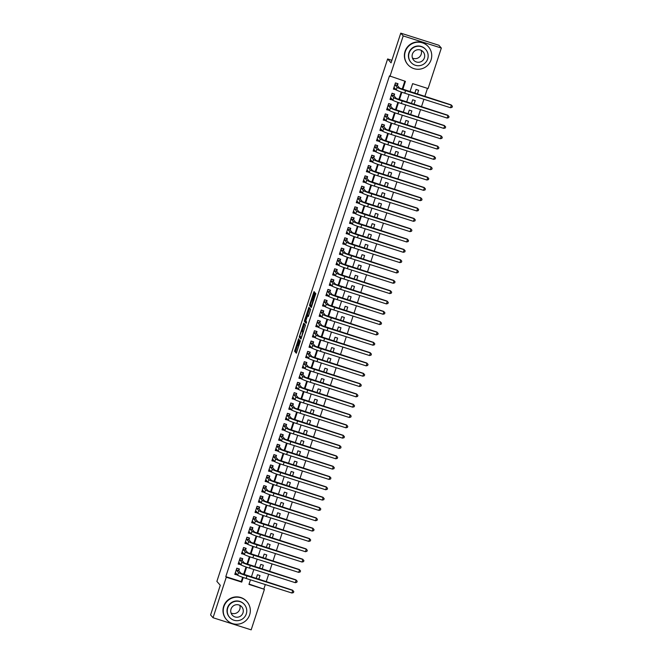 <?xml version="1.0" encoding="UTF-8"?>
<svg xmlns="http://www.w3.org/2000/svg" width="663" height="663" viewBox="0 0 663 663"><rect width="100%" height="100%" fill="white"/><g stroke="black" fill="none" stroke-linecap="round" stroke-linejoin="round"><path stroke-width="0.99" d="M298.648 338.735L294.596 351.257L296.328 353.222L300.43 340.757L298.309 345.68L299.543 339.746L297.273 344.503L298.648 338.735M314.337 293.286L314.577 292.159L314.08 291.612L313.665 292.516L309.754 304.474L309.522 305.602L311.254 307.566L315.82 293.568L315.223 292.905L314.801 293.808L311.436 305.817L310.276 304.516L314.337 293.286M297.422 344.669L298.159 344.909M249.073 584.053L264.413 589.324L251.169 629.85L213.038 617.734L210.594 614.957L220.29 585.28L216.876 581.401L387.631 58.957L391.054 62.836L400.759 33.15L403.203 35.918L441.334 48.043L428.091 88.569L412.626 83.654L409.966 91.801M213.038 617.734L226.282 577.208L241.738 582.114L243.246 577.498M402.764 89.455L405.416 81.358L389.463 75.889L225.793 576.653L226.282 577.208M389.952 76.444L403.203 35.918M303.787 323.13L299.212 337.119L300.952 339.083L305.51 325.094L303.787 323.13M305.287 320.453L304.599 320.237L308.933 307.367L310.665 309.331L308.336 316.483M308.328 316.475L307.624 315.679L306.091 319.98L305.858 321.107L306.588 321.928L306.132 323.353L304.367 321.356L304.599 320.237M417.35 94.146L418.61 90.284L416.032 89.464L414.773 93.326M413.969 104.472L415.237 100.61L412.659 99.79L411.391 103.652M410.596 114.79L411.856 110.936L409.278 110.116L408.018 113.978M407.223 125.116L408.483 121.254L405.905 120.442L404.645 124.296M403.85 135.443L405.11 131.581L402.532 130.76L401.272 134.622M400.469 145.769L401.737 141.907L399.159 141.086L397.899 144.948M397.096 156.095L398.364 152.233L395.786 151.413L394.518 155.275M393.723 166.421L394.982 162.559L392.405 161.739L391.145 165.601M390.35 176.739L391.609 172.886L389.032 172.065L387.772 175.927M386.977 187.065L388.236 183.203L385.659 182.391L384.399 186.245M383.595 197.392L384.863 193.53L382.286 192.709L381.026 196.571M380.222 207.718L381.49 203.856L378.913 203.035L377.645 206.897M376.849 218.044L378.109 214.182L375.531 213.362L374.272 217.224M373.476 228.37L374.736 224.508L372.158 223.688L370.899 227.55M370.103 238.697L371.363 234.835L368.785 234.014L367.526 237.876M366.722 249.015L367.99 245.153L365.412 244.34L364.153 248.202M363.349 259.341L364.617 255.479L362.039 254.667L360.771 258.52M359.976 269.667L361.236 265.805L358.658 264.985L357.398 268.846M356.603 279.993L357.863 276.131L355.285 275.311L354.025 279.173M353.23 290.319L354.49 286.457L351.912 285.637L350.652 289.499M349.849 300.646L351.117 296.784L348.539 295.963L347.279 299.825M346.476 310.964L347.735 307.11L345.166 306.289L343.898 310.151M343.103 321.29L344.362 317.428L341.785 316.616L340.525 320.469M339.729 331.616L340.989 327.754L338.412 326.934L337.152 330.796M336.356 341.942L337.616 338.08L335.039 337.26L333.779 341.122M332.975 352.268L334.243 348.406L331.666 347.586L330.406 351.448M329.602 362.595L330.862 358.733L328.293 357.912L327.025 361.774M326.229 372.913L327.489 369.059L324.911 368.238L323.652 372.1M322.856 383.239L324.116 379.377L321.538 378.565L320.279 382.427M319.483 393.565L320.743 389.703L318.165 388.883L316.906 392.745M316.102 403.891L317.37 400.029L314.792 399.209L313.524 403.071M312.729 414.218L313.989 410.356L311.419 409.535L310.151 413.397M309.356 424.544L310.615 420.682L308.038 419.861L306.778 423.723M305.983 434.87L307.242 431.008L304.665 430.188L303.405 434.05M302.61 445.188L303.869 441.334L301.292 440.514L300.032 444.376M299.228 455.514L300.496 451.652L297.919 450.84L296.651 454.694M295.855 465.84L297.115 461.978L294.546 461.158L293.278 465.02M292.482 476.167L293.742 472.305L291.165 471.484L289.905 475.346M289.109 486.493L290.369 482.631L287.792 481.81L286.532 485.672M285.736 496.819L286.996 492.957L284.419 492.137L283.159 495.999M282.355 507.137L283.623 503.283L281.046 502.463L279.778 506.325M278.982 517.463L280.242 513.601L277.664 512.789L276.405 516.651M275.609 527.789L276.869 523.927L274.291 523.107L273.032 526.969M272.236 538.116L273.496 534.254L270.918 533.433L269.659 537.295M268.863 548.442L270.123 544.58L267.545 543.759L266.286 547.621M265.482 558.768L266.75 554.906L264.172 554.086L262.904 557.948M262.109 569.094L263.368 565.232L260.791 564.412L259.531 568.274M238.796 570.81L239.384 569.003L236.807 568.183L234.785 574.382L237.445 574.92M242.169 560.484L242.757 558.677L240.18 557.856L238.158 564.056L240.826 564.603M245.542 550.157L246.13 548.351L243.561 547.53L241.531 553.729L244.199 554.276M248.915 539.831L249.512 538.024L246.934 537.212L244.904 543.403L247.572 543.95M252.296 529.513L252.885 527.707L250.307 526.886L248.285 533.077L250.946 533.624M255.669 519.187L256.258 517.38L253.68 516.56L251.658 522.751L254.327 523.298M259.042 508.861L259.631 507.054L257.053 506.234L255.031 512.433L257.7 512.971M262.415 498.535L263.004 496.728L260.435 495.907L258.404 502.106L261.073 502.653M265.788 488.208L266.385 486.402L263.808 485.581L261.777 491.78L264.446 492.327M269.17 477.882L269.758 476.075L267.181 475.263L265.159 481.454L267.819 482.001M272.543 467.564L273.131 465.757L270.554 464.937L268.532 471.128L271.2 471.675M275.916 457.238L276.504 455.431L273.927 454.611L271.905 460.802L274.573 461.349M279.289 446.912L279.877 445.105L277.308 444.285L275.278 450.484L277.946 451.022M282.662 436.585L283.258 434.779L280.681 433.958L278.651 440.157L281.319 440.696M286.043 426.259L286.631 424.453L284.054 423.632L282.032 429.831L284.692 430.378M289.416 415.933L290.004 414.126L287.427 413.314L285.405 419.505L288.074 420.052M292.789 405.607L293.377 403.8L290.8 402.988L288.778 409.179L291.447 409.726M296.162 395.289L296.751 393.482L294.181 392.662L292.151 398.853L294.82 399.399M299.535 384.963L300.132 383.156L297.554 382.336L295.524 388.526L298.193 389.073M302.916 374.636L303.505 372.83L300.927 372.009L298.905 378.208L301.566 378.747M306.289 364.31L306.878 362.504L304.3 361.683L302.278 367.882L304.947 368.429M309.662 353.984L310.251 352.177L307.673 351.357L305.651 357.556L308.32 358.103M313.035 343.658L313.632 341.851L311.055 341.039L309.024 347.23L311.693 347.777M316.408 333.34L317.005 331.533L314.428 330.713L312.397 336.903L315.066 337.45M319.79 323.014L320.378 321.207L317.801 320.386L315.779 326.577L318.439 327.124M323.163 312.687L323.751 310.881L321.174 310.06L319.152 316.259L321.82 316.798M326.536 302.361L327.124 300.554L324.547 299.734L322.525 305.933L325.193 306.472M329.909 292.035L330.505 290.228L327.928 289.408L325.898 295.607L328.566 296.154M333.282 281.709L333.879 279.902L331.301 279.09L329.279 285.281L331.939 285.828M336.663 271.391L337.252 269.576L334.674 268.764L332.652 274.954L335.312 275.501M340.036 261.065L340.625 259.258L338.047 258.437L336.025 264.628L338.694 265.175M343.409 250.738L343.998 248.932L341.42 248.111L339.398 254.302L342.067 254.849M346.782 240.412L347.379 238.605L344.801 237.785L342.771 243.984L345.44 244.523M350.155 230.086L350.752 228.279L348.174 227.459L346.152 233.658L348.813 234.205M353.536 219.76L354.125 217.953L351.547 217.132L349.525 223.332L352.186 223.879M356.909 209.433L357.498 207.627L354.92 206.815L352.898 213.005L355.567 213.552M360.282 199.115L360.871 197.309L358.293 196.488L356.271 202.679L358.94 203.226M363.656 188.789L364.252 186.983L361.675 186.162L359.644 192.353L362.313 192.9M367.037 178.463L367.625 176.656L365.048 175.836L363.026 182.035L365.686 182.574M370.41 168.137L370.998 166.33L368.421 165.51L366.399 171.709L369.059 172.247M373.783 157.811L374.371 156.004L371.794 155.183L369.772 161.382L372.44 161.929M377.156 147.484L377.744 145.678L375.175 144.865L373.145 151.056L375.813 151.603M380.529 137.166L381.126 135.36L378.548 134.539L376.518 140.73L379.186 141.277M383.91 126.84L384.499 125.034L381.921 124.213L379.899 130.404L382.559 130.951M387.283 116.514L387.872 114.707L385.294 113.887L383.272 120.086L385.941 120.625M390.656 106.188L391.245 104.381L388.667 103.561L386.645 109.76L389.314 110.298M394.029 95.862L394.618 94.055L392.048 93.234L390.018 99.433L392.687 99.98M225.793 576.653L241.249 581.567L242.65 577.291M243.553 574.514L246.023 566.964M246.934 564.188L249.396 556.638M250.307 553.862L252.769 546.312M253.68 543.536L256.15 535.994M257.053 533.209L259.523 525.668M260.426 522.892L262.896 515.342M263.808 512.565L266.269 505.015M267.181 502.239L269.65 494.689M270.554 491.913L273.023 484.363M273.927 481.587L276.396 474.037M277.3 471.26L279.769 463.719M280.681 460.934L283.142 453.393M284.054 450.616L286.524 443.066M287.427 440.29L289.897 432.74M290.8 429.964L293.27 422.414M294.173 419.638L296.643 412.088M297.554 409.311L300.016 401.77M300.927 398.985L303.397 391.443M304.3 388.667L306.77 381.117M307.673 378.341L310.143 370.791M311.055 368.015L313.516 360.465M314.428 357.689L316.889 350.139M317.801 347.362L320.27 339.821M321.174 337.036L323.643 329.494M324.547 326.71L327.016 319.168M327.928 316.392L330.389 308.842M331.301 306.066L333.762 298.516M334.674 295.739L337.144 288.19M338.047 285.413L340.517 277.863M341.42 275.087L343.89 267.545M344.801 264.761L347.263 257.219M348.174 254.443L350.636 246.893M351.547 244.117L354.017 236.567M354.92 233.79L357.39 226.24M358.293 223.464L360.763 215.914M361.675 213.138L364.136 205.596M365.048 202.812L367.509 195.27M368.421 192.494L370.89 184.944M371.794 182.168L374.264 174.618M375.167 171.841L377.637 164.291M378.548 161.515L381.01 153.965M381.921 151.189L384.383 143.639M385.294 140.863L387.764 133.321M388.667 130.536L391.137 122.995M392.04 120.218L394.51 112.669M395.421 109.892L397.883 102.342M398.794 99.566L401.264 92.016M402.168 89.24L404.811 81.168M397.402 85.535L397.999 83.729L395.421 82.908L393.391 89.107L396.06 89.654M263.924 588.769L265.308 584.551M266.203 581.791L268.681 574.224M269.584 571.465L272.054 563.906M272.957 561.138L275.427 553.58M276.33 550.812L278.8 543.254M279.703 540.494L282.181 532.928M283.084 530.168L285.554 522.601M286.457 519.842L288.927 512.275M289.83 509.515L292.3 501.949M293.203 499.189L295.673 491.631M296.576 488.863L299.054 481.305M299.958 478.545L302.427 470.979M303.331 468.219L305.8 460.652M306.704 457.893L309.173 450.326M310.077 447.566L312.546 440M313.45 437.24L315.928 429.682M316.831 426.914L319.301 419.356M320.204 416.588L322.674 409.03M323.577 406.27L326.047 398.703M326.95 395.944L329.42 388.377M330.323 385.617L332.801 378.051M333.704 375.291L336.174 367.725M337.077 364.965L339.547 357.407M340.45 354.639L342.92 347.081M343.824 344.321L346.293 336.754M347.197 333.995L349.674 326.428M350.578 323.668L353.048 316.102M353.951 313.342L356.421 305.776M357.324 303.016L359.794 295.458M360.697 292.69L363.175 285.131M364.07 282.363L366.548 274.805M367.451 272.045L369.921 264.479M370.824 261.719L373.294 254.153M374.197 251.393L376.667 243.827M377.57 241.067L380.048 233.5M380.943 230.741L383.421 223.182M384.325 220.414L386.794 212.856M387.698 210.096L390.167 202.53M391.071 199.77L393.54 192.204M394.444 189.444L396.922 181.877M397.817 179.118L400.295 171.551M401.198 168.792L403.668 161.233M404.571 158.465L407.041 150.907M407.944 148.139L410.414 140.581M411.317 137.821L413.795 130.255M414.698 127.495L417.168 119.928M418.071 117.169L420.541 109.602M421.444 106.842L423.914 99.276M424.817 96.516L427.478 88.37M258.736 579.412L259.995 575.559L257.418 574.738L256.158 578.6M391.883 60.308L387.631 58.957M400.759 33.15L438.889 45.266L441.334 48.043M250.448 579.835L248.956 584.41L264.413 589.324M409.063 94.56L406.593 102.119M405.69 104.887L403.22 112.445M402.317 115.213L399.839 122.771M398.935 125.531L396.466 133.097M395.562 135.857L393.093 143.423M392.189 146.183L389.72 153.75M388.816 156.509L386.347 164.076M385.443 166.836L382.965 174.394M382.062 177.162L379.592 184.72M378.689 187.48L376.219 195.046M375.316 197.806L372.846 205.373M371.943 208.132L369.473 215.699M368.57 218.459L366.092 226.025M365.189 228.785L362.719 236.343M361.816 239.111L359.346 246.669M358.443 249.437L355.973 256.995M355.07 259.755L352.592 267.322M351.697 270.081L349.219 277.648M348.315 280.408L345.846 287.974M344.942 290.734L342.473 298.3M341.569 301.06L339.1 308.618M338.196 311.386L335.718 318.944M334.823 321.704L332.345 329.271M331.442 332.03L328.972 339.597M328.069 342.357L325.599 349.923M324.696 352.683L322.226 360.249M321.323 363.009L318.845 370.567M317.95 373.335L315.472 380.894M314.569 383.662L312.099 391.22M311.196 393.979L308.726 401.546M307.823 404.306L305.353 411.872M304.45 414.632L301.972 422.198M301.068 424.958L298.599 432.525M297.695 435.284L295.226 442.843M294.322 445.611L291.853 453.169M290.949 455.929L288.48 463.495M287.576 466.255L285.098 473.821M284.195 476.581L281.725 484.147M280.822 486.907L278.352 494.474M277.449 497.233L274.979 504.792M274.076 507.56L271.606 515.118M270.703 517.886L268.225 525.444M267.322 528.204L264.852 535.77M263.949 538.53L261.479 546.097M260.576 548.856L258.106 556.423M257.203 559.182L254.733 566.741M253.83 569.509L251.352 577.067M244.158 574.73L246.628 567.18M247.531 564.404L250.001 556.854M250.904 554.077L253.374 546.527M254.277 543.759L256.747 536.201M257.65 533.433L260.12 525.875M261.031 523.107L263.501 515.549M264.404 512.781L266.874 505.223M267.777 502.455L270.247 494.905M271.15 492.128L273.62 484.578M274.523 481.81L276.993 474.252M277.905 471.484L280.374 463.926M281.278 461.158L283.747 453.6M284.651 450.832L287.12 443.274M288.024 440.505L290.493 432.956M291.405 430.179L293.866 422.629M294.778 419.853L297.248 412.303M298.151 409.535L300.621 401.977M301.524 399.209L303.994 391.651M304.897 388.883L307.367 381.324M308.278 378.556L310.74 370.998M311.651 368.23L314.121 360.68M315.024 357.904L317.494 350.354M318.397 347.586L320.867 340.028M321.77 337.26L324.24 329.702M325.152 326.934L327.621 319.375M328.525 316.607L330.994 309.049M331.898 306.281L334.367 298.731M335.271 295.955L337.74 288.405M338.644 285.629L341.113 278.079M342.025 275.311L344.495 267.753M345.398 264.985L347.868 257.426M348.771 254.658L351.241 247.1M352.144 244.332L354.614 236.774M355.517 234.006L357.987 226.456M358.898 223.68L361.368 216.13M362.271 213.362L364.741 205.803M365.644 203.035L368.114 195.477M369.018 192.709L371.487 185.151M372.391 182.383L374.86 174.825M375.772 172.057L378.241 164.507M379.145 161.731L381.615 154.181M382.518 151.404L384.988 143.854M385.891 141.086L388.361 133.528M389.264 130.76L391.734 123.202M392.645 120.434L395.115 112.876M396.018 110.108L398.488 102.55M399.391 99.782L401.861 92.232M241.249 581.567L241.738 582.114M237.362 575.194L236.26 573.951M240.735 564.876L239.633 563.625M244.108 554.55L243.006 553.298M247.481 544.224L246.387 542.98M250.854 533.897L249.76 532.654M254.236 523.571L253.133 522.328M257.609 513.245L256.506 512.002M260.982 502.927L259.879 501.676M264.355 492.601L263.261 491.349M267.736 482.274L266.634 481.031M271.109 471.948L270.007 470.705M274.482 461.622L273.38 460.379M277.855 451.296L276.753 450.053M281.228 440.978L280.134 439.726M284.609 430.652L283.507 429.4M287.982 420.325L286.88 419.074M291.355 409.999L290.253 408.756M294.728 399.673L293.626 398.43M298.101 389.347L297.007 388.104M301.483 379.021L300.38 377.777M304.856 368.703L303.753 367.451M308.229 358.376L307.126 357.125M311.602 348.05L310.499 346.807M314.975 337.724L313.881 336.481M318.356 327.398L317.254 326.155M321.729 317.071L320.627 315.828M325.102 306.754L324 305.502M328.475 296.427L327.373 295.176M331.848 286.101L330.754 284.85M335.229 275.775L334.127 274.532M338.602 265.449L337.5 264.206M341.975 255.122L340.873 253.879M345.348 244.796L344.254 243.553M348.721 234.478L347.627 233.227M352.103 224.152L351 222.901M355.476 213.826L354.374 212.583M358.849 203.5L357.747 202.256M362.222 193.173L361.128 191.93M365.595 182.847L364.501 181.604M368.976 172.529L367.874 171.278M372.349 162.203L371.247 160.952M375.722 151.877L374.62 150.625M379.095 141.55L378.001 140.307M382.468 131.224L381.374 129.981M385.849 120.898L384.747 119.655M389.222 110.572L388.12 109.329M392.595 100.254L391.493 99.002M395.968 89.928L394.875 88.676M297.72 344.768L295.623 351.581L296.61 352.699M300.414 336.531L300.248 337.442L301.234 338.561M304.532 323.975L302.287 330.812M299.949 335.03L299.784 335.818L301.309 337.542L301.599 336.903L302.834 331.84L301.773 330.655L299.949 335.03M302.825 330.994L301.798 330.671L303.472 331.732M307.441 315.024L309.538 308.602L308.51 308.278M306.389 322.815L304.367 321.356M308.328 315.903L306.886 314.842L305.129 320.279L305.535 320.743L305.958 319.831L307.3 315.315L306.903 314.859L307.889 315.174M305.577 320.751L305.394 321.688M310.715 305.013L310.549 305.925L311.535 307.044M238.514 568.73L236.732 568.406M236.724 574.1L235.05 573.57M238.813 569.061L238.697 570.702L241.083 573.404L292.54 590.161L293.8 591.553L293.46 592.589L291.944 593.02L246.13 578.459A8.163 0.564 -161.9 0 1 237.669 575.169L235.373 572.575M291.944 593.02L292.781 590.435L246.976 575.874A8.163 0.564 -161.9 0 1 238.506 572.592L236.219 569.989M293.8 591.553L292.54 590.161M238.697 570.702L236.243 569.915M239.791 605.294A6.315 6.257 -41.4 0 1 231.047 613.01M223.903 606.604A13.608 13.484 138.6 0 0 239.492 623.941A13.608 13.484 138.6 0 0 246.984 601.697A13.608 13.484 138.6 0 0 223.903 606.604M246.984 601.697L246.744 601.416A13.608 13.484 138.6 0 0 223.655 606.33A13.608 13.484 138.6 0 0 226.332 619.433L226.58 619.706M229.663 617.435L229.431 617.187A9.796 9.713 -41.4 0 1 234.835 601.167A9.796 9.713 -41.4 0 1 244.133 604.217L244.357 604.474A9.796 9.713 138.6 0 0 227.732 608.004A9.796 9.713 138.6 0 0 238.953 620.485A9.796 9.713 138.6 0 0 244.357 604.474M242.981 612.852A6.315 6.257 138.6 0 0 235.755 604.813A6.315 6.257 138.6 0 0 232.274 615.131A6.315 6.257 138.6 0 0 242.981 612.852M421.179 50.33A6.315 6.257 -41.4 0 1 412.436 58.046M405.292 51.639A13.608 13.484 138.6 0 0 420.881 68.977A13.608 13.484 138.6 0 0 428.381 46.725A13.608 13.484 138.6 0 0 405.292 51.639M428.381 46.725L428.132 46.451A13.608 13.484 138.6 0 0 405.043 51.366A13.608 13.484 138.6 0 0 407.72 64.46L407.969 64.742M411.052 62.471L410.828 62.223A9.796 9.713 -41.4 0 1 416.223 46.203A9.796 9.713 -41.4 0 1 425.522 49.253L425.745 49.501A9.796 9.713 138.6 0 0 409.121 53.04A9.796 9.713 138.6 0 0 420.35 65.521A9.796 9.713 138.6 0 0 425.745 49.501M424.378 57.888A6.315 6.257 138.6 0 0 417.143 49.841A6.315 6.257 138.6 0 0 413.662 60.167A6.315 6.257 138.6 0 0 424.378 57.888M241.887 558.403L240.114 558.08M240.097 563.774L238.423 563.243M242.186 558.743L242.07 560.376L244.465 563.086L295.913 579.835L297.173 581.227L296.833 582.263L295.317 582.694L249.503 568.133A8.163 0.564 -161.9 0 1 241.042 564.843L238.746 562.249M295.317 582.694L296.162 580.108L250.349 565.547A8.163 0.564 -161.9 0 1 241.887 562.265L239.592 559.663M297.173 581.227L295.913 579.835M242.07 560.376L239.616 559.597M245.269 548.077L243.487 547.754M243.47 553.448L241.796 552.917M245.567 548.417L245.443 550.05L247.838 552.76L299.286 569.509L300.546 570.901L300.206 571.937L298.69 572.368L252.876 557.807A8.163 0.564 -161.9 0 1 244.415 554.517L242.119 551.923M298.69 572.368L299.535 569.79L253.722 555.229A8.163 0.564 -161.9 0 1 245.26 551.939L242.965 549.345M300.546 570.901L299.286 569.509M245.443 550.05L242.989 549.271M248.642 537.751L246.86 537.428M246.843 543.121L245.169 542.591M248.94 538.091L248.816 539.723L251.211 542.433L302.659 559.182L303.919 560.583L303.588 561.611L302.063 562.042L256.25 547.481A8.163 0.564 -161.9 0 1 247.788 544.199L245.501 541.596M302.063 562.042L302.908 559.464L257.095 544.903A8.163 0.564 -161.9 0 1 248.633 541.613L246.338 539.019M303.919 560.583L302.659 559.182M248.816 539.723L246.363 538.944M252.015 527.425L250.233 527.102M250.216 532.795L248.55 532.265M252.313 527.765L252.197 529.397L254.584 532.107L306.041 548.856L307.292 550.257L306.961 551.284L305.436 551.715L259.631 537.154A8.163 0.564 -161.9 0 1 251.161 533.872L248.874 531.27M305.436 551.715L306.281 549.138L260.468 534.577A8.163 0.564 -161.9 0 1 252.006 531.287L249.719 528.693M307.292 550.257L306.041 548.856M252.197 529.397L249.744 528.618M255.388 517.099L253.606 516.784M253.597 522.477L251.923 521.938M255.686 517.438L255.57 519.071L257.957 521.781L309.414 538.538L310.674 539.931L310.334 540.958L308.817 541.398L263.004 526.836A8.163 0.564 -161.9 0 1 254.542 523.546L252.247 520.944M308.817 541.398L309.654 538.812L263.849 524.251A8.163 0.564 -161.9 0 1 255.388 520.961L253.092 518.367M310.674 539.931L309.414 538.538M255.57 519.071L253.117 518.292M258.769 506.781L256.987 506.457M256.971 512.151L255.296 511.621M259.067 507.112L258.943 508.745L261.338 511.455L312.787 528.212L314.047 529.604L313.707 530.64L312.19 531.071L266.377 516.51A8.163 0.564 -161.9 0 1 257.915 513.22L255.62 510.626M312.19 531.071L313.035 528.486L267.222 513.924A8.163 0.564 -161.9 0 1 258.761 510.643L256.465 508.04M314.047 529.604L312.787 528.212M258.943 508.745L256.49 507.966M262.142 496.454L260.36 496.131M260.344 501.825L258.669 501.294M262.44 496.794L262.316 498.427L264.711 501.137L316.16 517.886L317.42 519.278L317.08 520.314L315.563 520.745L269.75 506.184A8.163 0.564 -161.9 0 1 261.288 502.894L258.993 500.3M315.563 520.745L316.408 518.159L270.595 503.598A8.163 0.564 -161.9 0 1 262.134 500.316L259.838 497.714M317.42 519.278L316.16 517.886M262.316 498.427L259.863 497.648M265.515 486.128L263.733 485.805M263.717 491.498L262.042 490.968M265.813 486.468L265.697 488.101L268.084 490.811L319.541 507.56L320.793 508.952L320.461 509.988L318.936 510.419L273.123 495.858A8.163 0.564 -161.9 0 1 264.661 492.568L262.374 489.974M318.936 510.419L319.781 507.841L273.968 493.28A8.163 0.564 -161.9 0 1 265.507 489.99L263.211 487.388M320.793 508.952L319.541 507.56M265.697 488.101L263.236 487.322M268.888 475.802L267.106 475.479M267.09 481.172L265.424 480.642M269.186 476.142L269.07 477.774L271.457 480.484L322.914 497.233L324.166 498.626L323.834 499.662L322.309 500.093L276.504 485.531A8.163 0.564 -161.9 0 1 268.043 482.241L265.747 479.647M322.309 500.093L323.154 497.515L277.341 482.954A8.163 0.564 -161.9 0 1 268.88 479.664L266.592 477.07M324.166 498.626L322.914 497.233M269.07 477.774L266.617 476.995M272.261 465.476L270.479 465.153M270.471 470.846L268.797 470.316M272.559 465.816L272.443 467.448L274.83 470.158L326.287 486.907L327.547 488.308L327.207 489.335L325.69 489.766L279.877 475.205A8.163 0.564 -161.9 0 1 271.416 471.923L269.12 469.321M325.69 489.766L326.527 487.189L280.722 472.628A8.163 0.564 -161.9 0 1 272.261 469.338L269.965 466.744M327.547 488.308L326.287 486.907M272.443 467.448L269.99 466.669M275.642 455.15L273.86 454.826M273.844 460.52L272.17 459.989M275.941 455.489L275.816 457.122L278.211 459.832L329.66 476.589L330.92 477.982L330.58 479.009L329.063 479.44L283.25 464.887A8.163 0.564 -161.9 0 1 274.789 461.597L272.493 458.995M329.063 479.44L329.909 476.863L284.096 462.302A8.163 0.564 -161.9 0 1 275.634 459.011L273.338 456.417M330.92 477.982L329.66 476.589M275.816 457.122L273.363 456.343M279.015 444.832L277.233 444.508M277.217 450.202L275.543 449.671M279.314 445.163L279.189 446.796L281.584 449.506L333.033 466.263L334.293 467.655L333.953 468.691L332.436 469.122L286.623 454.561A8.163 0.564 -161.9 0 1 278.162 451.271L275.874 448.677M332.436 469.122L333.282 466.537L287.469 451.975A8.163 0.564 -161.9 0 1 279.007 448.694L276.711 446.091M334.293 467.655L333.033 466.263M279.189 446.796L276.736 446.017M282.388 434.505L280.606 434.182M280.59 439.876L278.916 439.345M282.687 434.837L282.571 436.478L284.957 439.179L336.414 455.937L337.666 457.329L337.334 458.365L335.809 458.796L290.004 444.235A8.163 0.564 -161.9 0 1 281.535 440.945L279.247 438.351M335.809 458.796L336.655 456.21L290.842 441.649A8.163 0.564 -161.9 0 1 282.38 438.367L280.093 435.765M337.666 457.329L336.414 455.937M282.571 436.478L280.109 435.69M285.761 424.179L283.979 423.856M283.963 429.549L282.297 429.019M286.06 424.519L285.944 426.152L288.33 428.862L339.788 445.611L341.047 447.003L340.707 448.039L339.183 448.47L293.377 433.909A8.163 0.564 -161.9 0 1 284.916 430.619L282.62 428.025M339.183 448.47L340.028 445.884L294.223 431.331A8.163 0.564 -161.9 0 1 285.753 428.041L283.466 425.439M341.047 447.003L339.788 445.611M285.944 426.152L283.491 425.373M289.134 413.853L287.352 413.53M287.344 419.223L285.67 418.693M289.433 414.193L289.317 415.825L291.703 418.535L343.161 435.284L344.42 436.677L344.08 437.713L342.564 438.144L296.751 423.582A8.163 0.564 -161.9 0 1 288.289 420.292L285.993 417.698M342.564 438.144L343.401 435.566L297.596 421.005A8.163 0.564 -161.9 0 1 289.134 417.715L286.839 415.121M344.42 436.677L343.161 435.284M289.317 415.825L286.864 415.046M292.516 403.527L290.734 403.203M290.717 408.897L289.043 408.367M292.814 403.866L292.69 405.499L295.085 408.209L346.534 424.958L347.793 426.359L347.453 427.386L345.937 427.817L300.124 413.256A8.163 0.564 -161.9 0 1 291.662 409.974L289.366 407.372M345.937 427.817L346.782 425.24L300.969 410.679A8.163 0.564 -161.9 0 1 292.507 407.389L290.212 404.795M347.793 426.359L346.534 424.958M292.69 405.499L290.237 404.72M295.889 393.2L294.107 392.877M294.09 398.571L292.416 398.04M296.187 393.54L296.063 395.173L298.458 397.883L349.907 414.64L351.166 416.032L350.826 417.06L349.31 417.491L303.497 402.93A8.163 0.564 -161.9 0 1 295.035 399.648L292.748 397.046M349.31 417.491L350.155 414.914L304.342 400.353A8.163 0.564 -161.9 0 1 295.88 397.062L293.585 394.468M351.166 416.032L349.907 414.64M296.063 395.173L293.61 394.394M299.262 382.882L297.48 382.559M297.463 388.253L295.797 387.714M299.56 383.214L299.444 384.847L301.831 387.557L353.288 404.314L354.539 405.706L354.208 406.734L352.683 407.173L306.878 392.612A8.163 0.564 -161.9 0 1 298.408 389.322L296.121 386.72M352.683 407.173L353.528 404.587L307.715 390.026A8.163 0.564 -161.9 0 1 299.253 386.736L296.966 384.142M354.539 405.706L353.288 404.314M299.444 384.847L296.983 384.068M302.635 372.556L300.853 372.233M300.836 377.927L299.17 377.396M302.933 372.888L302.817 374.529L305.204 377.23L356.661 393.988L357.921 395.38L357.581 396.416L356.056 396.847L310.251 382.286A8.163 0.564 -161.9 0 1 301.789 378.996L299.494 376.402M356.056 396.847L356.901 394.261L311.096 379.7A8.163 0.564 -161.9 0 1 302.626 376.418L300.339 373.816M357.921 395.38L356.661 393.988M302.817 374.529L300.364 373.741M306.008 362.23L304.234 361.907M304.218 367.6L302.543 367.07M306.306 362.57L306.19 364.202L308.577 366.912L360.034 383.662L361.294 385.054L360.954 386.09L359.437 386.521L313.624 371.96A8.163 0.564 -161.9 0 1 305.162 368.669L302.867 366.075M359.437 386.521L360.274 383.935L314.469 369.374A8.163 0.564 -161.9 0 1 306.008 366.092L303.712 363.49M361.294 385.054L360.034 383.662M306.19 364.202L303.737 363.423M309.389 351.904L307.607 351.581M307.591 357.274L305.916 356.744M309.687 352.244L309.563 353.876L311.958 356.586L363.407 373.335L364.667 374.728L364.327 375.764L362.81 376.194L316.997 361.633A8.163 0.564 -161.9 0 1 308.535 358.343L306.24 355.749M362.81 376.194L363.656 373.617L317.842 359.056A8.163 0.564 -161.9 0 1 309.381 355.766L307.085 353.164M364.667 374.728L363.407 373.335M309.563 353.876L307.11 353.097M312.762 341.578L310.98 341.254M310.964 346.948L309.289 346.418M313.06 341.917L312.936 343.55L315.331 346.26L366.78 363.009L368.04 364.41L367.7 365.437L366.183 365.868L320.37 351.307A8.163 0.564 -161.9 0 1 311.908 348.025L309.621 345.423M366.183 365.868L367.029 363.291L321.215 348.73A8.163 0.564 -161.9 0 1 312.754 345.44L310.458 342.846M368.04 364.41L366.78 363.009M312.936 343.55L310.483 342.771M316.135 331.251L314.353 330.928M314.337 336.622L312.671 336.091M316.433 331.591L316.317 333.224L318.704 335.934L370.161 352.683L371.413 354.083L371.081 355.111L369.556 355.542L323.751 340.981A8.163 0.564 -161.9 0 1 315.281 337.699L312.994 335.097M369.556 355.542L370.402 352.965L324.588 338.403A8.163 0.564 -161.9 0 1 316.127 335.113L313.839 332.519M371.413 354.083L370.161 352.683M316.317 333.224L313.856 332.445M319.508 320.925L317.726 320.602M317.71 326.304L316.044 325.765M319.806 321.265L319.69 322.898L322.077 325.608L373.534 342.365L374.794 343.757L374.454 344.785L372.929 345.216L327.124 330.663A8.163 0.564 -161.9 0 1 318.663 327.373L316.367 324.771M372.929 345.216L373.775 342.638L327.97 328.077A8.163 0.564 -161.9 0 1 319.5 324.787L317.212 322.193M374.794 343.757L373.534 342.365M319.69 322.898L317.237 322.119M322.881 310.607L321.107 310.284M321.091 315.978L319.417 315.447M323.179 310.939L323.063 312.571L325.45 315.281L376.907 332.039L378.167 333.431L377.827 334.467L376.311 334.898L330.497 320.337A8.163 0.564 -161.9 0 1 322.036 317.047L319.74 314.453M376.311 334.898L377.148 332.312L331.343 317.751A8.163 0.564 -161.9 0 1 322.881 314.469L320.585 311.867M378.167 333.431L376.907 332.039M323.063 312.571L320.61 311.792M326.262 300.281L324.48 299.958M324.464 305.651L322.79 305.121M326.561 300.621L326.436 302.253L328.831 304.955L380.28 321.712L381.54 323.105L381.2 324.141L379.684 324.572L333.87 310.011A8.163 0.564 -161.9 0 1 325.409 306.72L323.113 304.126M379.684 324.572L380.529 321.986L334.716 307.425A8.163 0.564 -161.9 0 1 326.254 304.143L323.958 301.541M381.54 323.105L380.28 321.712M326.436 302.253L323.983 301.466M329.635 289.955L327.853 289.632M327.837 295.325L326.163 294.795M329.934 290.295L329.809 291.927L332.204 294.637L383.653 311.386L384.913 312.779L384.573 313.814L383.057 314.245L337.243 299.684A8.163 0.564 -161.9 0 1 328.782 296.394L326.494 293.8M383.057 314.245L383.902 311.66L338.089 297.107A8.163 0.564 -161.9 0 1 329.627 293.817L327.331 291.214M384.913 312.779L383.653 311.386M329.809 291.927L327.356 291.148M333.008 279.629L331.227 279.305M331.21 284.999L329.544 284.468M333.307 279.968L333.191 281.601L335.577 284.311L387.035 301.06L388.286 302.452L387.954 303.488L386.43 303.919L340.625 289.358A8.163 0.564 -161.9 0 1 332.155 286.068L329.867 283.474M386.43 303.919L387.275 301.342L341.462 286.781A8.163 0.564 -161.9 0 1 333 283.491L330.713 280.897M388.286 302.452L387.035 301.06M333.191 281.601L330.729 280.822M336.381 269.302L334.6 268.979M334.583 274.673L332.917 274.142M336.68 269.642L336.564 271.275L338.95 273.985L390.408 290.734L391.667 292.134L391.327 293.162L389.811 293.593L343.998 279.032A8.163 0.564 -161.9 0 1 335.536 275.75L333.24 273.148M389.811 293.593L390.648 291.016L344.843 276.454A8.163 0.564 -161.9 0 1 336.373 273.164L334.086 270.57M391.667 292.134L390.408 290.734M336.564 271.275L334.111 270.496M339.754 258.976L337.981 258.653M337.964 264.346L336.29 263.816M340.053 259.316L339.937 260.949L342.332 263.659L393.781 280.416L395.04 281.808L394.7 282.836L393.184 283.267L347.371 268.706A8.163 0.564 -161.9 0 1 338.909 265.424L336.613 262.821M393.184 283.267L394.029 280.689L348.216 266.128A8.163 0.564 -161.9 0 1 339.754 262.838L337.459 260.244M395.04 281.808L393.781 280.416M339.937 260.949L337.484 260.169M343.136 248.658L341.354 248.335M341.337 254.028L339.663 253.49M343.434 248.99L343.31 250.622L345.705 253.332L397.154 270.09L398.413 271.482L398.073 272.51L396.557 272.949L350.744 258.388A8.163 0.564 -161.9 0 1 342.282 255.098L339.986 252.495M396.557 272.949L397.402 270.363L351.589 255.802A8.163 0.564 -161.9 0 1 343.127 252.512L340.832 249.918M398.413 271.482L397.154 270.09M343.31 250.622L340.857 249.843M346.509 238.332L344.727 238.009M344.71 243.702L343.036 243.172M346.807 238.663L346.683 240.304L349.078 243.006L400.527 259.763L401.786 261.156L401.446 262.192L399.93 262.623L354.117 248.061A8.163 0.564 -161.9 0 1 345.655 244.771L343.368 242.177M399.93 262.623L400.775 260.037L354.962 245.476A8.163 0.564 -161.9 0 1 346.5 242.194L344.205 239.592M401.786 261.156L400.527 259.763M346.683 240.304L344.23 239.517M349.882 228.006L348.1 227.682M348.083 233.376L346.418 232.846M350.18 228.345L350.064 229.978L352.451 232.688L403.908 249.437L405.159 250.829L404.828 251.865L403.303 252.296L357.498 237.735A8.163 0.564 -161.9 0 1 349.028 234.445L346.741 231.851M403.303 252.296L404.148 249.711L358.335 235.15A8.163 0.564 -161.9 0 1 349.873 231.868L347.586 229.265M405.159 250.829L403.908 249.437M350.064 229.978L347.603 229.199M353.255 217.679L351.473 217.356M351.465 223.05L349.791 222.519M353.553 218.019L353.437 219.652L355.824 222.362L407.281 239.111L408.541 240.503L408.201 241.539L406.684 241.97L360.871 227.409A8.163 0.564 -161.9 0 1 352.409 224.119L350.114 221.525M406.684 241.97L407.521 239.393L361.716 224.832A8.163 0.564 -161.9 0 1 353.246 221.541L350.959 218.939M408.541 240.503L407.281 239.111M353.437 219.652L350.984 218.873M356.628 207.353L354.854 207.03M354.838 212.724L353.164 212.193M356.926 207.693L356.81 209.326L359.205 212.036L410.654 228.785L411.914 230.185L411.574 231.213L410.057 231.644L364.244 217.083A8.163 0.564 -161.9 0 1 355.782 213.801L353.487 211.199M410.057 231.644L410.903 229.066L365.089 214.505A8.163 0.564 -161.9 0 1 356.628 211.215L354.332 208.621M411.914 230.185L410.654 228.785M356.81 209.326L354.357 208.547M360.009 197.027L358.227 196.704M358.211 202.397L356.537 201.867M360.307 197.367L360.183 198.999L362.578 201.709L414.027 218.459L415.287 219.859L414.947 220.887L413.43 221.318L367.617 206.757A8.163 0.564 -161.9 0 1 359.155 203.475L356.86 200.872M413.43 221.318L414.276 218.74L368.462 204.179A8.163 0.564 -161.9 0 1 360.001 200.889L357.705 198.295M415.287 219.859L414.027 218.459M360.183 198.999L357.73 198.22M363.382 186.701L361.6 186.378M361.584 192.079L359.91 191.541M363.68 187.041L363.556 188.673L365.951 191.383L417.4 208.141L418.66 209.533L418.328 210.561L416.803 210.991L370.99 196.439A8.163 0.564 -161.9 0 1 362.528 193.148L360.241 190.546M416.803 210.991L417.649 208.414L371.835 193.853A8.163 0.564 -161.9 0 1 363.374 190.563L361.078 187.969M418.66 209.533L417.4 208.141M363.556 188.673L361.103 187.894M366.755 176.383L364.973 176.06M364.957 181.753L363.291 181.223M367.053 176.714L366.937 178.347L369.324 181.057L420.781 197.814L422.033 199.207L421.701 200.243L420.176 200.674L374.371 186.112A8.163 0.564 -161.9 0 1 365.901 182.822L363.614 180.228M420.176 200.674L421.022 198.088L375.208 183.527A8.163 0.564 -161.9 0 1 366.747 180.245L364.459 177.643M422.033 199.207L420.781 197.814M366.937 178.347L364.476 177.568M370.128 166.057L368.346 165.733M368.338 171.427L366.664 170.897M370.426 166.396L370.31 168.029L372.697 170.739L424.154 187.488L425.414 188.88L425.074 189.916L423.558 190.347L377.744 175.786A8.163 0.564 -161.9 0 1 369.283 172.496L366.987 169.902M423.558 190.347L424.395 187.762L378.59 173.2A8.163 0.564 -161.9 0 1 370.12 169.919L367.832 167.316M425.414 188.88L424.154 187.488M370.31 168.029L367.857 167.242M373.501 155.73L371.728 155.407M371.711 161.101L370.037 160.57M373.799 156.07L373.683 157.703L376.078 160.413L427.527 177.162L428.787 178.554L428.447 179.59L426.931 180.021L381.117 165.46A8.163 0.564 -161.9 0 1 372.656 162.17L370.36 159.576M426.931 180.021L427.776 177.444L381.963 162.883A8.163 0.564 -161.9 0 1 373.501 159.592L371.205 156.99M428.787 178.554L427.527 177.162M373.683 157.703L371.23 156.924M376.882 145.404L375.101 145.081M375.084 150.774L373.41 150.244M377.181 145.744L377.056 147.377L379.451 150.087L430.9 166.836L432.16 168.228L431.82 169.264L430.304 169.695L384.49 155.134A8.163 0.564 -161.9 0 1 376.029 151.844L373.733 149.25M430.304 169.695L431.149 167.117L385.336 152.556A8.163 0.564 -161.9 0 1 376.874 149.266L374.578 146.672M432.16 168.228L430.9 166.836M377.056 147.377L374.603 146.598M380.255 135.078L378.474 134.755M378.457 140.448L376.783 139.918M380.554 135.418L380.429 137.05L382.824 139.76L434.273 156.509L435.533 157.91L435.201 158.938L433.677 159.369L387.863 144.807A8.163 0.564 -161.9 0 1 379.402 141.526L377.114 138.923M433.677 159.369L434.522 156.791L388.709 142.23A8.163 0.564 -161.9 0 1 380.247 138.94L377.951 136.346M435.533 157.91L434.273 156.509M380.429 137.05L377.976 136.271M383.628 124.752L381.847 124.429M381.83 130.122L380.164 129.592M383.927 125.092L383.811 126.724L386.197 129.434L437.655 146.191L438.906 147.584L438.575 148.611L437.05 149.042L391.245 134.481A8.163 0.564 -161.9 0 1 382.775 131.199L380.487 128.597M437.05 149.042L437.895 146.465L392.082 131.904A8.163 0.564 -161.9 0 1 383.62 128.614L381.333 126.02M438.906 147.584L437.655 146.191M383.811 126.724L381.358 125.945M387.001 114.434L385.22 114.111M385.211 119.804L383.537 119.265M387.3 114.765L387.184 116.398L389.571 119.108L441.028 135.865L442.287 137.258L441.948 138.294L440.431 138.724L394.618 124.163A8.163 0.564 -161.9 0 1 386.156 120.873L383.86 118.271M440.431 138.724L441.268 136.139L395.463 121.578A8.163 0.564 -161.9 0 1 386.993 118.287L384.706 115.694M442.287 137.258L441.028 135.865M387.184 116.398L384.731 115.619M390.383 104.108L388.601 103.784M388.584 109.478L386.91 108.947M390.673 104.439L390.557 106.08L392.952 108.782L444.401 125.539L445.66 126.931L445.321 127.967L443.804 128.398L397.991 113.837A8.163 0.564 -161.9 0 1 389.529 110.547L387.233 107.953M443.804 128.398L444.649 125.813L398.836 111.251A8.163 0.564 -161.9 0 1 390.374 107.97L388.079 105.367M445.66 126.931L444.401 125.539M390.557 106.08L388.104 105.293M393.756 93.781L391.974 93.458M391.957 99.152L390.283 98.621M394.054 94.121L393.93 95.754L396.325 98.464L447.774 115.213L449.033 116.605L448.694 117.641L447.177 118.072L401.364 103.511A8.163 0.564 -161.9 0 1 392.902 100.221L390.606 97.627M447.177 118.072L448.022 115.486L402.209 100.925A8.163 0.564 -161.9 0 1 393.747 97.643L391.452 95.041M449.033 116.605L447.774 115.213M393.93 95.754L391.477 94.975M397.129 83.455L395.347 83.132M395.33 88.825L393.656 88.295M397.427 83.795L397.303 85.428L399.698 88.138L451.155 104.887L452.406 106.279L452.075 107.315L450.55 107.746L404.737 93.185A8.163 0.564 -161.9 0 1 396.275 89.895L393.988 87.301M450.55 107.746L451.395 105.168L405.582 90.607A8.163 0.564 -161.9 0 1 397.12 87.317L394.825 84.715M452.406 106.279L451.155 104.887M397.303 85.428L394.85 84.649M298.159 344.901L297.472 344.685M298.864 345.854L298.367 345.696L298.856 345.862M295.623 351.581L294.596 351.257M295.864 350.462L294.828 350.13M300.248 337.442L299.212 337.119M300.132 336.216L299.452 336M304.392 324.364L303.364 324.041M303.381 332.014L302.834 331.84M308.61 315.994L307.632 315.679L308.61 315.986M308.336 315.638L307.3 315.315M311.9 305.958L311.461 305.817L311.9 305.966M313.674 300.538L313.185 300.38M313.74 300.322L312.895 300.049M314.096 299.237L313.135 298.93M315.745 294.115L314.801 293.808M310.549 305.925L309.522 305.602M310.433 304.69L309.754 304.474M314.486 292.781L313.665 292.516M237.669 575.169L238.506 572.592M246.13 578.459L246.976 575.874M241.042 564.843L241.887 562.265M249.503 568.133L250.349 565.547M244.415 554.517L245.26 551.939M252.876 557.807L253.722 555.229M247.788 544.199L248.633 541.613M256.25 547.481L257.095 544.903M251.161 533.872L252.006 531.287M259.631 537.154L260.468 534.577M254.542 523.546L255.388 520.961M263.004 526.836L263.849 524.251M257.915 513.22L258.761 510.643M266.377 516.51L267.222 513.924M261.288 502.894L262.134 500.316M269.75 506.184L270.595 503.598M264.661 492.568L265.507 489.99M273.123 495.858L273.968 493.28M268.043 482.241L268.88 479.664M276.504 485.531L277.341 482.954M271.416 471.923L272.261 469.338M279.877 475.205L280.722 472.628M274.789 461.597L275.634 459.011M283.25 464.887L284.096 462.302M278.162 451.271L279.007 448.694M286.623 454.561L287.469 451.975M281.535 440.945L282.38 438.367M290.004 444.235L290.842 441.649M284.916 430.619L285.753 428.041M293.377 433.909L294.223 431.331M288.289 420.292L289.134 417.715M296.751 423.582L297.596 421.005M291.662 409.974L292.507 407.389M300.124 413.256L300.969 410.679M295.035 399.648L295.88 397.062M303.497 402.93L304.342 400.353M298.408 389.322L299.253 386.736M306.878 392.612L307.715 390.026M301.789 378.996L302.626 376.418M310.251 382.286L311.096 379.7M305.162 368.669L306.008 366.092M313.624 371.96L314.469 369.374M308.535 358.343L309.381 355.766M316.997 361.633L317.842 359.056M311.908 348.025L312.754 345.44M320.37 351.307L321.215 348.73M315.281 337.699L316.127 335.113M323.751 340.981L324.588 338.403M318.663 327.373L319.5 324.787M327.124 330.663L327.97 328.077M322.036 317.047L322.881 314.469M330.497 320.337L331.343 317.751M325.409 306.72L326.254 304.143M333.87 310.011L334.716 307.425M328.782 296.394L329.627 293.817M337.243 299.684L338.089 297.107M332.155 286.068L333 283.491M340.625 289.358L341.462 286.781M335.536 275.75L336.373 273.164M343.998 279.032L344.843 276.454M338.909 265.424L339.754 262.838M347.371 268.706L348.216 266.128M342.282 255.098L343.127 252.512M350.744 258.388L351.589 255.802M345.655 244.771L346.5 242.194M354.117 248.061L354.962 245.476M349.028 234.445L349.873 231.868M357.498 237.735L358.335 235.15M352.409 224.119L353.246 221.541M360.871 227.409L361.716 224.832M355.782 213.801L356.628 211.215M364.244 217.083L365.089 214.505M359.155 203.475L360.001 200.889M367.617 206.757L368.462 204.179M362.528 193.148L363.374 190.563M370.99 196.439L371.835 193.853M365.901 182.822L366.747 180.245M374.371 186.112L375.208 183.527M369.283 172.496L370.12 169.919M377.744 175.786L378.59 173.2M372.656 162.17L373.501 159.592M381.117 165.46L381.963 162.883M376.029 151.844L376.874 149.266M384.49 155.134L385.336 152.556M379.402 141.526L380.247 138.94M387.863 144.807L388.709 142.23M382.775 131.199L383.62 128.614M391.245 134.481L392.082 131.904M386.156 120.873L386.993 118.287M394.618 124.163L395.463 121.578M389.529 110.547L390.374 107.97M397.991 113.837L398.836 111.251M392.902 100.221L393.747 97.643M401.364 103.511L402.209 100.925M396.275 89.895L397.12 87.317M404.737 93.185L405.582 90.607"/></g></svg>
